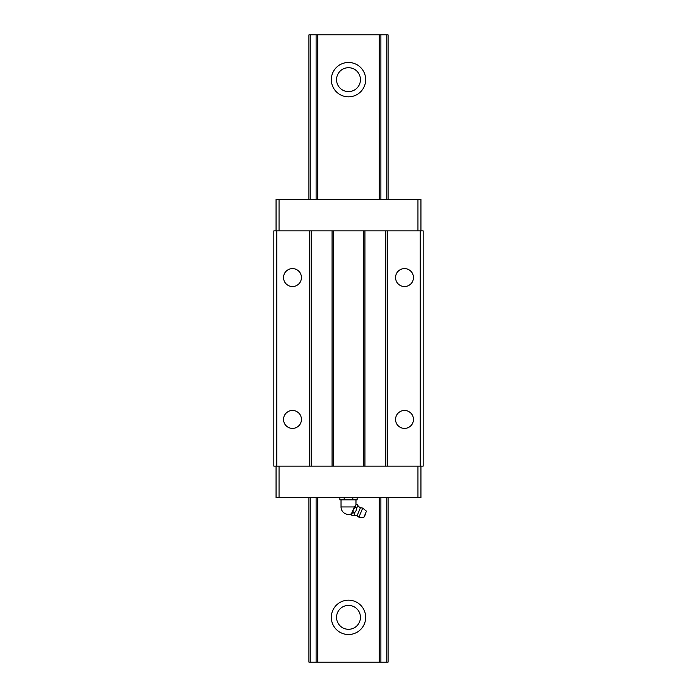 <?xml version="1.0" encoding="UTF-8"?>
<svg xmlns="http://www.w3.org/2000/svg" width="697" height="697" viewBox="0 0 697 697"><rect width="100%" height="100%" fill="white"/><g stroke="black" fill="none" stroke-linecap="round" stroke-linejoin="round"><path stroke-width="1.05" d="M357.03 515.928L358.929 517.2L363.756 517.662L366.439 511.18L362.701 508.096L360.462 507.651L357.03 515.928A5.924 5.924 0 0 0 352.778 515.85L351.95 515.51L351.471 513.741L351.227 514.334A5.924 5.924 0 0 1 351.95 515.51M341.033 499.871L341.033 506.954L354.451 506.954L353.274 509.394L355.418 507.146L354.956 506.031L356.576 504.358A5.924 5.924 0 0 1 355.967 504.541L355.984 499.871M360.462 507.651A5.924 5.924 0 0 1 357.395 504.698C358.31 506.161 357.918 507.094 356.245 507.486C356.768 509.89 355.993 511.746 353.937 513.062C354.843 514.534 354.459 515.458 352.778 515.85M354.451 506.954L354.956 506.031M352.813 497.484L352.813 499.871L357.125 499.871L357.125 497.484M356.245 507.486L355.418 507.146M357.395 504.698L356.576 504.358M339.875 497.484L339.875 499.871L352.813 499.871M353.109 512.722L353.179 509.612L351.515 513.628L353.109 512.722L353.937 513.062M362.701 508.096L358.929 517.2M344.187 497.484L344.187 499.871M355.967 502.859L355.967 499.871M283.531 419.446A8.965 8.965 0 0 0 292.487 428.402A8.965 8.965 0 0 0 301.452 419.446A8.965 8.965 0 0 0 292.487 410.481A8.965 8.965 0 0 0 283.531 419.446M283.531 277.554A8.965 8.965 0 0 0 292.487 286.519A8.965 8.965 0 0 0 301.452 277.554A8.965 8.965 0 0 0 292.487 268.598A8.965 8.965 0 0 0 283.531 277.554M395.548 277.554A8.965 8.965 0 0 0 404.513 286.519A8.965 8.965 0 0 0 413.469 277.554A8.965 8.965 0 0 0 404.513 268.598A8.965 8.965 0 0 0 395.548 277.554M395.548 419.446A8.965 8.965 0 0 0 404.513 428.402A8.965 8.965 0 0 0 413.469 419.446A8.965 8.965 0 0 0 404.513 410.481A8.965 8.965 0 0 0 395.548 419.446M276.805 230.881L273.825 230.881L273.825 466.119L276.805 466.119L276.805 230.881L423.175 230.881L423.175 466.119L276.805 466.119M276.064 230.881L276.064 199.516L420.936 199.516L420.936 230.881M417.947 199.516L417.947 230.881M279.053 199.516L279.053 230.881M333.567 466.119L333.567 230.881M363.433 466.119L363.433 230.881M332.068 466.119L332.068 230.881M279.053 466.119L279.053 497.484L276.064 497.484L276.064 466.119M309.668 466.119L309.668 230.881M364.932 466.119L364.932 230.881M279.053 497.484L417.947 497.484L417.947 466.119M417.947 497.484L420.936 497.484L420.936 466.119M420.195 466.119L420.195 230.881M311.158 466.119L311.158 230.881M385.842 466.119L385.842 230.881M387.332 466.119L387.332 230.881M331.328 617.342A17.172 17.172 0 0 0 348.5 634.523A17.172 17.172 0 0 0 365.672 617.342A17.172 17.172 0 0 0 348.5 600.169A17.172 17.172 0 0 0 331.328 617.342M336.555 79.658A11.945 11.945 0 0 0 348.5 91.603A11.945 11.945 0 0 0 360.445 79.658A11.945 11.945 0 0 0 348.5 67.705A11.945 11.945 0 0 0 336.555 79.658M336.555 617.342A11.945 11.945 0 0 0 348.5 629.295A11.945 11.945 0 0 0 360.445 617.342A11.945 11.945 0 0 0 348.5 605.397A11.945 11.945 0 0 0 336.555 617.342M331.328 79.658A17.172 17.172 0 0 0 348.5 96.831A17.172 17.172 0 0 0 365.672 79.658A17.172 17.172 0 0 0 348.5 62.477A17.172 17.172 0 0 0 331.328 79.658M308.919 199.516L308.919 34.85L388.081 34.85L388.081 199.516M388.081 497.484L388.081 662.15L308.919 662.15L308.919 497.484M310.235 34.85L310.235 199.516M310.235 497.484L310.235 662.15M380.893 34.85L380.893 199.516M380.893 497.484L380.893 662.15M379.281 34.85L379.281 199.516M379.281 497.484L379.281 662.15M386.765 34.85L386.765 199.516M386.765 497.484L386.765 662.15M316.107 34.85L316.107 199.516M316.107 497.484L316.107 662.15M317.719 34.85L317.719 199.516M317.719 497.484L317.719 662.15M364.618 515.562A2.239 2.239 0 0 0 365.568 513.28M341.033 506.954A7.467 7.467 0 0 0 351.445 513.82"/></g></svg>
